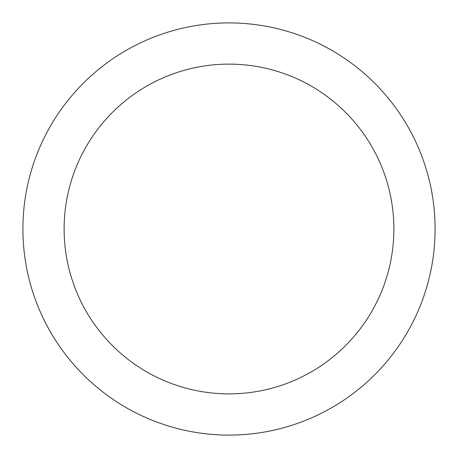 <?xml version="1.0" encoding="UTF-8"?>
<svg xmlns="http://www.w3.org/2000/svg" width="458" height="458" viewBox="0 0 458 458"><rect width="100%" height="100%" fill="white"/><g stroke="black" fill="none" stroke-linecap="round" stroke-linejoin="round"><path stroke-width="0.69" d="M393.88 229A164.88 164.88 0 0 0 229 64.12A164.88 164.88 0 0 0 64.12 229A164.88 164.88 0 0 0 229 393.88A164.88 164.88 0 0 0 393.88 229M22.9 229A206.1 206.1 0 0 1 229 22.9A206.1 206.1 0 0 1 435.1 229A206.1 206.1 0 0 1 229 435.1A206.1 206.1 0 0 1 22.9 229"/></g></svg>
